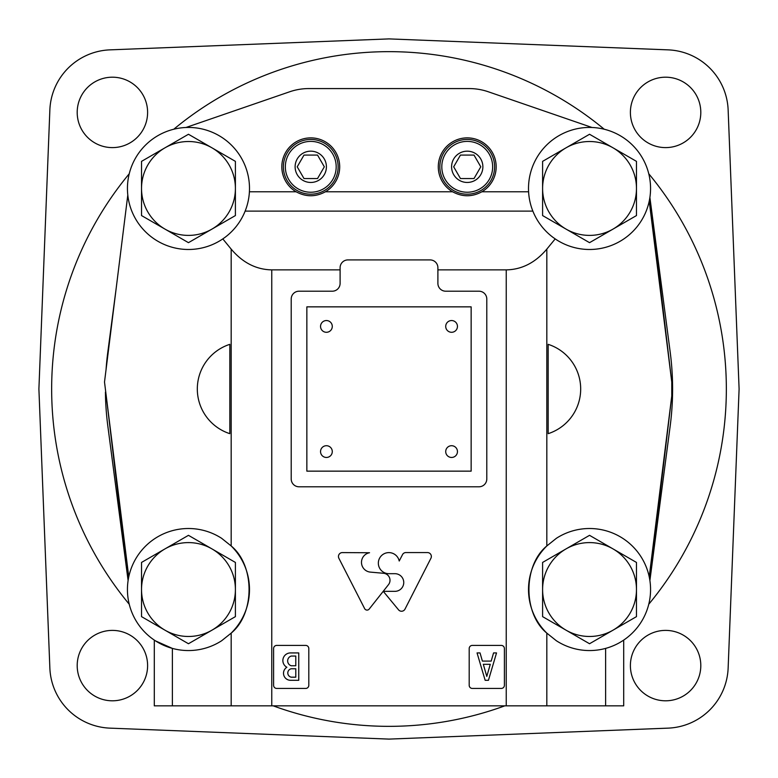 <?xml version="1.0" encoding="UTF-8"?>
<svg xmlns="http://www.w3.org/2000/svg" width="778" height="778" viewBox="0 0 778 778"><rect width="100%" height="100%" fill="white"/><g stroke="black" fill="none" stroke-linecap="round" stroke-linejoin="round"><path stroke-width="1.17" d="M649.893 580.553L670.189 425.906A283.6 283.6 0 0 0 670.189 352.094L649.893 197.447M116.155 288.531L107.811 352.094A283.6 283.6 0 0 0 106.071 369.443M105.419 392.102A283.6 283.6 0 0 0 107.811 425.906L128.107 580.553M728.14 668.049L739.1 389L728.14 109.951A62.59 62.59 0 0 0 668.049 49.86L389 38.9L109.951 49.86A62.59 62.59 0 0 0 49.86 109.951L38.9 389L49.86 668.049A62.59 62.59 0 0 0 109.951 728.14L389 739.1L668.049 728.14A62.59 62.59 0 0 0 728.14 668.049M77.197 665.598A35.205 35.205 0 0 0 130.004 696.086A35.205 35.205 0 0 0 130.004 635.111A35.205 35.205 0 0 0 77.197 665.598M77.197 112.402A35.205 35.205 0 0 0 130.004 142.889A35.205 35.205 0 0 0 130.004 81.914A35.205 35.205 0 0 0 77.197 112.402M630.394 665.598A35.205 35.205 0 0 0 683.201 696.086A35.205 35.205 0 0 0 683.201 635.111A35.205 35.205 0 0 0 630.394 665.598M630.394 112.402A35.205 35.205 0 0 0 683.201 142.889A35.205 35.205 0 0 0 683.201 81.914A35.205 35.205 0 0 0 630.394 112.402M129.236 173.766A337.351 337.351 0 0 0 129.236 604.234M273.204 705.85A337.351 337.351 0 0 0 504.796 705.85M648.764 604.234A337.351 337.351 0 0 0 648.764 173.766M604.234 129.236A337.351 337.351 0 0 0 173.766 129.236M649.786 198.127L672.6 389L649.786 579.873M128.214 579.873L106.226 395.895M528.602 191.787L481.864 191.787C472.12 197.067 462.365 197.067 452.601 191.787L325.399 191.787C315.654 197.067 305.9 197.067 296.136 191.787L249.398 191.787M325.399 191.787A28.951 28.951 0 0 0 325.155 141.703A28.951 28.951 0 0 0 281.821 166.813A28.951 28.951 0 0 0 296.136 191.787M480.785 166.813L474.006 155.075L460.459 155.075L453.681 166.813L460.459 178.551L474.006 178.551L480.785 166.813M451.59 166.813A15.648 15.648 0 0 0 475.057 180.36A15.648 15.648 0 0 0 475.057 153.266A15.648 15.648 0 0 0 451.59 166.813M623.703 640.1L623.703 705.85L231.173 705.85L231.173 633.127L221.652 640.741A61.024 61.024 0 0 1 142.393 549.511A61.024 61.024 0 0 1 221.652 538.327L231.173 545.952L231.173 249.106C242.61 262.653 256.147 269.587 271.765 269.878L340.103 269.878M222.809 238.904L224.803 237.494A61.024 61.024 0 0 0 213.921 132.999A61.024 61.024 0 0 0 127.602 192.876A61.024 61.024 0 0 0 221.652 239.673L222.809 238.904L231.173 249.106M127.796 195.045L104.505 382.037L128.769 576.858M229.821 344.333L229.821 433.667A46.943 46.943 0 0 1 229.821 344.333M546.827 705.85L546.827 633.127L556.348 640.741A61.024 61.024 0 0 0 635.607 549.511A61.024 61.024 0 0 0 556.348 538.327L546.827 545.952C522.923 565.48 523.04 613.745 546.827 633.127A61.024 61.024 0 0 1 546.827 545.952L546.827 249.106L555.191 238.904L556.348 239.673A61.024 61.024 0 0 0 650.398 192.876A61.024 61.024 0 0 0 564.079 132.999A61.024 61.024 0 0 0 553.197 237.494L555.191 238.904M231.173 633.127C255.087 613.599 254.951 565.305 231.173 545.952A61.024 61.024 0 0 1 231.173 633.127M437.897 269.878L506.235 269.878C521.853 269.587 535.39 262.653 546.827 249.106M649.231 576.858L671.764 395.963L671.764 382.037L649.231 201.142M548.179 433.667L548.179 344.333A46.943 46.943 0 0 1 548.179 433.667M231.173 705.85L154.297 705.85L154.297 640.1M481.864 191.787A28.951 28.951 0 0 0 481.631 141.703A28.951 28.951 0 0 0 438.286 166.813A28.951 28.951 0 0 0 452.601 191.787M592.029 127.495L488.224 91.746A58.681 58.681 0 0 0 469.202 88.575L308.788 88.575A58.681 58.681 0 0 0 289.776 91.746L185.971 127.495M172.376 705.85L172.376 648.405L155.522 640.907M486.795 478.966L486.795 299.034A7.819 7.819 0 0 0 478.966 291.205L445.716 291.205A7.819 7.819 0 0 1 437.897 283.387L437.897 267.739A7.819 7.819 0 0 0 430.069 259.91L347.931 259.91A7.819 7.819 0 0 0 340.103 267.739L340.103 283.387A7.819 7.819 0 0 1 332.284 291.205L299.034 291.205A7.819 7.819 0 0 0 291.205 299.034L291.205 478.966A7.819 7.819 0 0 0 299.034 486.795L478.966 486.795A7.819 7.819 0 0 0 486.795 478.966M451.59 332.284A5.864 5.864 0 0 0 457.454 326.41A5.864 5.864 0 0 0 451.59 320.546A5.864 5.864 0 0 0 445.716 326.41A5.864 5.864 0 0 0 451.59 332.284M326.41 332.284A5.864 5.864 0 0 0 332.284 326.41A5.864 5.864 0 0 0 326.41 320.546A5.864 5.864 0 0 0 320.546 326.41A5.864 5.864 0 0 0 326.41 332.284M326.41 457.454A5.864 5.864 0 0 0 332.284 451.59A5.864 5.864 0 0 0 326.41 445.716A5.864 5.864 0 0 0 320.546 451.59A5.864 5.864 0 0 0 326.41 457.454M451.59 457.454A5.864 5.864 0 0 0 457.454 451.59A5.864 5.864 0 0 0 451.59 445.716A5.864 5.864 0 0 0 445.716 451.59A5.864 5.864 0 0 0 451.59 457.454M306.853 471.147L471.147 471.147L471.147 306.853L306.853 306.853L306.853 471.147M388.475 584.677L369.2 609.057A2.723 2.723 0 0 1 364.639 608.62L338.897 558.312A3.909 3.909 0 0 1 342.262 552.594L369.54 552.74A9.783 9.783 0 0 0 370.367 572.112L383.398 573.269A7.041 7.041 0 0 1 388.475 584.677M430.915 558.283L404.988 609.135A3.88 3.88 0 0 1 398.54 609.826L383.272 591.338L394.923 591.338A8.821 8.821 0 0 0 403.753 582.518A8.821 8.821 0 0 0 394.923 573.687L388.922 573.687A10.542 10.542 0 0 1 378.371 563.894A10.542 10.542 0 0 1 387.444 552.711A10.542 10.542 0 0 1 399.211 561.016L402.518 554.636A3.793 3.793 0 0 1 406.155 552.565L427.569 552.565A3.909 3.909 0 0 1 430.915 558.283M504.397 648.541L504.397 685.311A3.131 3.131 0 0 1 501.265 688.442L472.324 688.442A3.131 3.131 0 0 1 469.192 685.311L469.192 648.541A3.131 3.131 0 0 1 472.324 645.409L501.265 645.409A3.131 3.131 0 0 1 504.397 648.541M493.553 652.927L496.529 652.927L488.438 680.303L485.151 680.303L477.05 652.927L480.036 652.927L482.389 661.096L491.2 661.096L493.553 652.927M490.276 664.305L486.795 676.393L483.313 664.305L490.276 664.305M308.808 648.541L308.808 685.311A3.131 3.131 0 0 1 305.676 688.442L276.735 688.442A3.131 3.131 0 0 1 273.603 685.311L273.603 648.541A3.131 3.131 0 0 1 276.735 645.409L305.676 645.409A3.131 3.131 0 0 1 308.808 648.541M290.495 652.927L298.752 652.927L298.752 680.303L290.544 680.303A7.041 7.041 0 0 1 286.868 667.261A7.624 7.624 0 0 1 290.495 652.927M295.786 665.754L291.205 665.754A5.086 5.086 0 0 1 291.205 656.058L295.786 656.058L295.786 665.754M295.786 668.769L295.786 677.181L291.205 677.181A4.298 4.298 0 0 1 291.205 668.769L295.786 668.769M439.852 166.813A27.386 27.386 0 0 0 480.93 190.522A27.386 27.386 0 0 0 480.93 143.103A27.386 27.386 0 0 0 439.852 166.813M441.807 166.813A25.431 25.431 0 0 0 479.948 188.83A25.431 25.431 0 0 0 479.948 144.796A25.431 25.431 0 0 0 441.807 166.813M324.319 166.813L317.541 155.075L303.994 155.075L297.215 166.813L303.994 178.551L317.541 178.551L324.319 166.813M295.115 166.813A15.648 15.648 0 0 0 318.591 180.36A15.648 15.648 0 0 0 318.591 153.266A15.648 15.648 0 0 0 295.115 166.813M285.341 166.813A25.431 25.431 0 0 0 323.483 188.83A25.431 25.431 0 0 0 323.483 144.796A25.431 25.431 0 0 0 285.341 166.813M283.387 166.813A27.386 27.386 0 0 0 324.455 190.522A27.386 27.386 0 0 0 324.455 143.103A27.386 27.386 0 0 0 283.387 166.813M566.063 630.19L589.539 643.737L613.006 630.19A46.943 46.943 0 0 1 542.597 589.539L542.597 562.436L566.063 548.889A46.943 46.943 0 0 1 613.006 548.889L589.539 535.332L566.063 548.889A46.943 46.943 0 0 0 542.597 589.539L542.597 616.633L566.063 630.19M613.006 630.19L636.472 616.633L636.472 562.436L613.006 548.889A46.943 46.943 0 0 1 613.006 630.19M566.063 229.111L589.539 242.668L613.006 229.111A46.943 46.943 0 0 1 542.597 188.461L542.597 161.367L566.063 147.81A46.943 46.943 0 0 1 613.006 147.81L589.539 134.263L566.063 147.81A46.943 46.943 0 0 0 542.597 188.461L542.597 215.564L566.063 229.111M613.006 229.111L636.472 215.564L636.472 161.367L613.006 147.81A46.943 46.943 0 0 1 613.006 229.111M164.994 229.111L188.461 242.668L211.937 229.111A46.943 46.943 0 0 1 141.528 188.461L141.528 161.367L164.994 147.81A46.943 46.943 0 0 1 211.937 147.81L188.461 134.263L164.994 147.81A46.943 46.943 0 0 0 141.528 188.461L141.528 215.564L164.994 229.111M211.937 229.111L235.403 215.564L235.403 161.367L211.937 147.81A46.943 46.943 0 0 1 211.937 229.111M164.994 630.19L188.461 643.737L211.937 630.19A46.943 46.943 0 0 1 141.528 589.539L141.528 562.436L164.994 548.889A46.943 46.943 0 0 1 211.937 548.889L188.461 535.332L164.994 548.889A46.943 46.943 0 0 0 141.528 589.539L141.528 616.633L164.994 630.19M211.937 630.19L235.403 616.633L235.403 562.436L211.937 548.889A46.943 46.943 0 0 1 211.937 630.19M532.872 211.11L245.128 211.11M271.765 705.85L271.765 269.878M506.235 705.85L506.235 269.878M605.624 648.405L605.624 705.85"/></g></svg>
